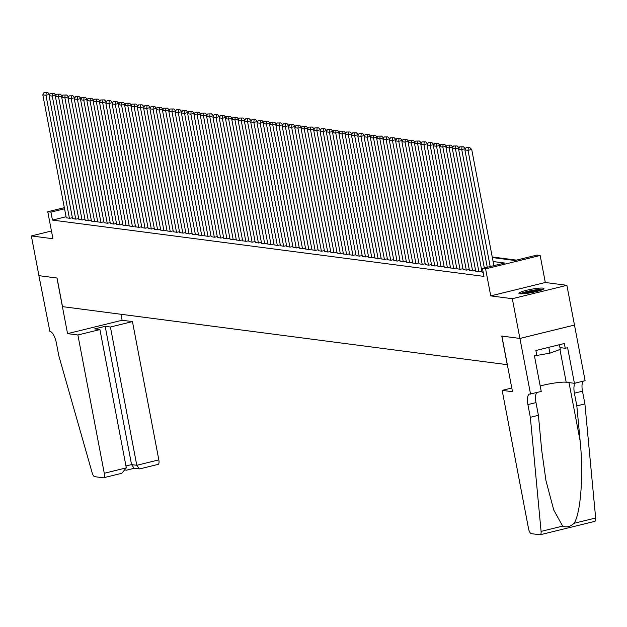 <?xml version="1.0" encoding="UTF-8"?>
<svg xmlns="http://www.w3.org/2000/svg" width="627" height="627" viewBox="0 0 627 627"><rect width="100%" height="100%" fill="white"/><g stroke="black" fill="none" stroke-linecap="round" stroke-linejoin="round"><path stroke-width="0.94" d="M542.919 288.122A12.728 1.669 -10.8 0 0 528.749 289.784A12.728 1.669 -10.8 0 0 518.905 293.326A12.728 1.669 -10.8 0 0 519.908 293.765A12.728 1.669 -10.8 0 0 534.071 292.104A12.728 1.669 -10.8 0 0 543.923 288.561A12.728 1.669 -10.8 0 0 542.919 288.122M492.344 257.556L514.885 260.503L537.01 255.071L540.16 255.479L485.588 268.873L482.437 268.458L504.563 263.034L493.096 261.537M530.544 394.077L519.932 338.447L501.882 336.088L512.494 391.718L502.164 390.37L528.537 528.647A4.898 1.795 -103.8 0 0 531.343 533.663L539.941 534.784A4.898 1.795 -103.8 0 0 540.192 534.768A4.898 1.795 -103.8 0 0 541.085 531.398L530.332 417.292L527.91 404.58A11.427 4.185 76.2 0 1 529.596 394.062A11.427 4.185 76.2 0 1 530.199 394.03L541.234 391.452L534.439 355.846L536.806 355.274L535.889 350.501L564.355 343.518L565.264 348.283L567.623 347.711L574.418 383.309L585.109 380.683L566.886 285.316L545.31 282.503L540.16 255.479M516.389 260.127L492.226 256.976M574.465 325.052L519.901 338.439L512.322 298.711L566.886 285.316M51.445 230.995L31.35 235.932L52.927 238.746L47.77 211.722L64.33 207.662M519.901 338.439L501.788 336.08L507.243 364.687L62.496 306.634L57.041 278.027L38.929 275.661L31.35 235.932M482.03 272.024L483.166 272.283M475.728 271.201L479.216 271.773L481.857 271.123M469.427 270.386L472.915 270.95L475.556 270.3M463.126 269.563L466.613 270.127L469.255 269.477M456.832 268.74L460.312 269.304L462.953 268.654M450.531 267.917L454.019 268.481L456.66 267.831M444.229 267.094L447.717 267.658L450.358 267.008M437.928 266.271L441.416 266.836L444.057 266.185M431.627 265.448L435.114 266.013L437.756 265.37M425.333 264.625L428.821 265.19L431.454 264.547M419.032 263.802L422.52 264.367L425.161 263.724M412.731 262.979L416.218 263.544L418.86 262.901M406.429 262.157L409.917 262.729L412.558 262.078M400.136 261.334L403.616 261.906L406.257 261.255M393.834 260.518L397.322 261.083L399.963 260.432M387.533 259.696L391.021 260.26L393.662 259.609M381.232 258.873L384.719 259.437L387.361 258.786M374.938 258.05L378.418 258.614L381.059 257.963M368.637 257.227L372.125 257.791L374.766 257.141M362.335 256.404L365.823 256.968L368.464 256.318M356.034 255.581L359.522 256.145L362.163 255.502M349.733 254.758L353.22 255.322L355.862 254.68M343.439 253.935L346.927 254.499L349.56 253.857M337.138 253.112L340.626 253.684L343.267 253.034M330.837 252.289L334.324 252.861L336.965 252.211M324.535 251.474L328.023 252.038L330.664 251.388M318.242 250.651L321.722 251.215L324.363 250.565M311.94 249.828L315.428 250.392L318.069 249.742M305.639 249.005L309.127 249.57L311.768 248.919M299.338 248.182L302.825 248.747L305.467 248.096M293.044 247.359L296.524 247.924L299.165 247.273M286.743 246.536L290.23 247.101L292.872 246.458M280.441 245.713L283.929 246.278L286.57 245.635M274.14 244.891L277.628 245.455L280.269 244.812M267.847 244.068L271.326 244.632L273.968 243.989M261.545 243.245L265.033 243.817L267.666 243.166M255.244 242.43L258.732 242.994L261.373 242.343M248.943 241.607L252.43 242.171L255.071 241.52M242.641 240.784L246.129 241.348L248.77 240.697M236.348 239.961L239.835 240.525L242.469 239.875M230.046 239.138L233.534 239.702L236.175 239.052M223.745 238.315L227.233 238.879L229.874 238.229M217.444 237.492L220.931 238.056L223.573 237.414M211.15 236.669L214.63 237.233L217.271 236.591M204.849 235.846L208.336 236.41L210.978 235.768M198.547 235.023L202.035 235.587L204.676 234.945M192.246 234.2L195.734 234.772L198.375 234.122M185.953 233.377L189.432 233.949L192.074 233.299M179.651 232.562L183.139 233.126L185.78 232.476M173.35 231.739L176.838 232.303L179.479 231.653M167.048 230.916L170.536 231.481L173.177 230.83M160.747 230.093L164.235 230.658L166.876 230.007M154.454 229.27L157.941 229.835L160.575 229.184M148.152 228.447L151.64 229.012L154.281 228.361M141.851 227.625L145.339 228.189L147.98 227.546M135.55 226.802L139.037 227.366L141.678 226.723M129.256 225.979L132.736 226.543L135.377 225.9M122.955 225.156L126.442 225.728L129.084 225.077M116.653 224.333L120.141 224.905L122.782 224.254M110.352 223.518L113.84 224.082L116.481 223.431M104.058 222.695L107.538 223.259L110.18 222.609M97.757 221.872L101.245 222.436L103.886 221.786M91.456 221.049L94.943 221.613L97.585 220.963M85.154 220.226L88.642 220.79L91.283 220.14M78.861 219.403L82.341 219.967L84.982 219.317M72.56 218.58L76.047 219.144L78.681 218.502M66.062 216.738L52.441 220.085L483.958 276.405L482.437 268.458M66.258 217.757L69.746 218.321L72.387 217.679M545.31 282.503L490.745 295.889L512.322 298.711M490.745 295.889L485.588 268.873M52.441 220.085L50.92 212.138L47.77 211.722M64.55 208.791L50.92 212.138M66.282 217.875L42.816 94.849L45.959 95.265L49.651 94.356L47.676 92.506L44 92.577L47.676 92.506M69.432 218.282L45.959 95.265L46.202 92.867M44 92.577L42.816 94.849M521.139 293.836A11.02 1.442 169.2 0 1 538.154 289.823A11.02 1.442 169.2 0 1 542.034 289.854M539.604 290.693A10.204 1.34 -10.8 0 0 537.825 290.795A10.204 1.34 -10.8 0 0 523.71 293.726M543.021 289.4A12.65 1.662 -10.8 0 0 539.11 289.47A12.65 1.662 -10.8 0 0 520.057 293.781M559.425 344.725L560.311 349.357L549.918 353.181L534.721 355.783M548.805 347.334L549.918 353.181M77.889 334.99L104.27 473.267L126.317 467.86L99.936 329.583L77.889 334.99L67.559 333.642L56.947 278.012L38.898 275.661L49.854 331.33A11.427 4.185 -103.8 0 1 56.391 343.032L58.813 355.752L92.161 472.805A4.898 1.795 -103.8 0 0 94.685 476.669L103.29 477.79A4.898 1.795 -103.8 0 0 103.541 477.782A4.898 1.795 -103.8 0 0 104.27 473.267M120.987 314.268L122.124 320.256L67.559 333.642M122.124 320.256L132.462 321.604L110.407 327.012L105.179 326.33L94.708 328.901L99.936 329.583M110.407 327.012L136.788 465.289L158.835 459.881A4.898 1.795 76.2 0 1 158.114 464.388A4.898 1.795 76.2 0 1 157.855 464.403M132.462 321.604L158.835 459.881M105.179 326.33L131.56 464.607L136.788 465.289L139.327 468.894L140.229 468.73M139.327 468.894L134.1 468.212L131.56 464.607L125.956 465.979M120.909 473.463L121.795 473.299L126.317 467.86M530.332 417.292L538.405 415.317L541.704 450.304L545.952 480.596L553.782 510.104L562.662 526.1C566.479 527.722 570.28 526.79 574.073 523.302C580.806 513.145 583.666 474.216 580.124 440.875L576.824 405.888L574.403 393.176A11.427 4.185 76.2 0 1 575.32 383.089M576.824 405.888L584.905 403.906L582.475 391.193A11.427 4.185 76.2 0 1 583.392 381.106M536.9 392.518A11.427 4.185 76.2 0 0 535.983 402.597L538.405 415.317M574.073 523.302L595.65 518.012L584.905 403.906M519.932 338.447L574.497 325.06M502.164 390.37L511.789 388.011M540.192 385.981A18.363 2.406 169.2 0 1 566.197 382.235L574.418 383.309M595.65 518.012A4.898 1.795 76.2 0 1 594.764 521.382A4.898 1.795 76.2 0 1 594.506 521.398M559.974 347.593L565.264 348.283M72.575 218.698L49.11 95.672L52.26 96.088L55.952 95.179L53.977 93.329L50.293 93.399L53.977 93.329M75.726 219.105L52.26 96.088L52.503 93.689M50.293 93.399L49.11 95.672M78.877 219.513L55.411 96.495L58.562 96.911L62.245 96.002L60.278 94.144L56.595 94.222L60.278 94.144M82.027 219.928L58.562 96.911L58.797 94.512M56.595 94.222L55.411 96.495M85.178 220.336L61.712 97.318L64.863 97.734L68.547 96.824L66.572 94.967L62.896 95.045L66.572 94.967M88.329 220.751L64.863 97.734L65.098 95.335M62.896 95.045L61.712 97.318M91.479 221.159L68.014 98.141L71.157 98.557L74.848 97.647L72.873 95.79L69.197 95.868L72.873 95.79M94.63 221.574L71.157 98.557L71.4 96.15M69.197 95.868L68.014 98.141M97.781 221.982L74.307 98.964L77.458 99.372L81.149 98.47L79.174 96.613L75.491 96.691L79.174 96.613M100.923 222.397L77.458 99.372L77.701 96.973M75.491 96.691L74.307 98.964M104.074 222.804L80.609 99.787L83.759 100.195L87.443 99.293L85.476 97.436L81.792 97.514L85.476 97.436M107.225 223.22L83.759 100.195L84.002 97.796M81.792 97.514L80.609 99.787M110.376 223.627L86.91 100.61L90.061 101.018L93.744 100.116L91.777 98.259L88.093 98.329L91.777 98.259M113.526 224.035L90.061 101.018L90.296 98.619M88.093 98.329L86.91 100.61M116.677 224.45L93.211 101.433L96.362 101.84L100.046 100.939L98.071 99.082L94.395 99.152L98.071 99.082M119.828 224.858L96.362 101.84L96.597 99.442M94.395 99.152L93.211 101.433M122.978 225.273L99.505 102.256L102.656 102.663L106.347 101.762L104.372 99.905L100.696 99.975L104.372 99.905M126.129 225.681L102.656 102.663L102.899 100.265M100.696 99.975L99.505 102.256M129.272 226.096L105.806 103.079L108.957 103.486L112.648 102.585L110.673 100.728L106.99 100.798L110.673 100.728M132.422 226.504L108.957 103.486L109.2 101.088M106.99 100.798L105.806 103.079M135.573 226.919L112.108 103.894L115.258 104.309L118.942 103.4L116.975 101.55L113.291 101.621L116.975 101.55M138.724 227.327L115.258 104.309L115.493 101.911M113.291 101.621L112.108 103.894M141.874 227.742L118.409 104.717L121.56 105.132L125.243 104.223L123.268 102.373L119.592 102.444L123.268 102.373M145.025 228.15L121.56 105.132L121.795 102.734M119.592 102.444L118.409 104.717M148.176 228.557L124.702 105.54L127.853 105.955L131.545 105.046L129.57 103.189L125.894 103.267L129.57 103.189M151.326 228.973L127.853 105.955L128.096 103.557M125.894 103.267L124.702 105.54M154.469 229.38L131.004 106.363L134.154 106.778L137.846 105.869L135.871 104.011L132.187 104.09L135.871 104.011M157.62 229.795L134.154 106.778L134.397 104.38M132.187 104.09L131.004 106.363M160.771 230.203L137.305 107.186L140.456 107.601L144.139 106.692L142.172 104.834L138.489 104.913L142.172 104.834M163.921 230.618L140.456 107.601L140.691 105.195M138.489 104.913L137.305 107.186M167.072 231.026L143.607 108.009L146.757 108.416L150.441 107.515L148.466 105.657L144.79 105.736L148.466 105.657M170.223 231.441L146.757 108.416L146.992 106.018M144.79 105.736L143.607 108.009M173.373 231.849L149.908 108.832L153.051 109.239L156.742 108.338L154.767 106.48L151.091 106.559L154.767 106.48M176.524 232.264L153.051 109.239L153.294 106.841M151.091 106.559L149.908 108.832M179.675 232.672L156.201 109.654L159.352 110.062L163.044 109.161L161.068 107.303L157.385 107.374L161.068 107.303M182.818 233.079L159.352 110.062L159.595 107.664M157.385 107.374L156.201 109.654M185.968 233.495L162.503 110.477L165.653 110.885L169.337 109.984L167.37 108.126L163.686 108.197L167.37 108.126M189.119 233.902L165.653 110.885L165.896 108.487M163.686 108.197L162.503 110.477M192.27 234.318L168.804 111.3L171.955 111.708L175.638 110.807L173.663 108.949L169.988 109.02L173.663 108.949M195.42 234.725L171.955 111.708L172.19 109.31M169.988 109.02L168.804 111.3M198.571 235.141L175.105 112.123L178.256 112.531L181.94 111.63L179.965 109.772L176.289 109.843L179.965 109.772M201.722 235.548L178.256 112.531L178.491 110.133M176.289 109.843L175.105 112.123M204.872 235.964L181.399 112.938L184.55 113.354L188.241 112.452L186.266 110.595L182.59 110.665L186.266 110.595M208.015 236.371L184.55 113.354L184.793 110.955M182.59 110.665L181.399 112.938M211.166 236.787L187.7 113.761L190.851 114.177L194.535 113.268L192.567 111.418L188.884 111.488L192.567 111.418M214.316 237.194L190.851 114.177L191.094 111.778M188.884 111.488L187.7 113.761M217.467 237.602L194.002 114.584L197.152 115L200.836 114.09L198.869 112.233L195.185 112.311L198.869 112.233M220.618 238.017L197.152 115L197.387 112.601M195.185 112.311L194.002 114.584M223.768 238.425L200.303 115.407L203.454 115.823L207.137 114.913L205.162 113.056L201.486 113.134L205.162 113.056M226.919 238.84L203.454 115.823L203.689 113.424M201.486 113.134L200.303 115.407M230.07 239.248L206.596 116.23L209.747 116.646L213.439 115.736L211.464 113.879L207.788 113.957L211.464 113.879M233.22 239.663L209.747 116.646L209.99 114.239M207.788 113.957L206.596 116.23M236.363 240.07L212.898 117.053L216.049 117.468L219.74 116.559L217.765 114.702L214.081 114.78L217.765 114.702M239.514 240.486L216.049 117.468L216.291 115.062M214.081 114.78L212.898 117.053M242.665 240.893L219.199 117.876L222.35 118.284L226.033 117.382L224.066 115.525L220.383 115.603L224.066 115.525M245.815 241.309L222.35 118.284L222.585 115.885M220.383 115.603L219.199 117.876M248.966 241.716L225.501 118.699L228.651 119.106L232.335 118.205L230.36 116.348L226.684 116.418L230.36 116.348M252.117 242.124L228.651 119.106L228.886 116.708M226.684 116.418L225.501 118.699M255.267 242.539L231.802 119.522L234.945 119.929L238.636 119.028L236.661 117.171L232.985 117.241L236.661 117.171M258.418 242.947L234.945 119.929L235.188 117.531M232.985 117.241L231.802 119.522M261.569 243.362L238.095 120.345L241.246 120.752L244.938 119.851L242.962 117.994L239.279 118.064L242.962 117.994M264.712 243.77L241.246 120.752L241.489 118.354M239.279 118.064L238.095 120.345M267.862 244.185L244.397 121.168L247.547 121.575L251.231 120.674L249.264 118.816L245.58 118.887L249.264 118.816M271.013 244.593L247.547 121.575L247.79 119.177M245.58 118.887L244.397 121.168M274.164 245.008L250.698 121.991L253.849 122.398L257.532 121.497L255.557 119.639L251.882 119.71L255.557 119.639M277.314 245.416L253.849 122.398L254.084 120M251.882 119.71L250.698 121.991M280.465 245.831L256.999 122.806L260.142 123.221L263.834 122.312L261.859 120.462L258.183 120.533L261.859 120.462M283.616 246.239L260.142 123.221L260.385 120.823M258.183 120.533L256.999 122.806M286.766 246.654L263.293 123.629L266.444 124.044L270.135 123.135L268.16 121.277L264.476 121.356L268.16 121.277M289.909 247.062L266.444 124.044L266.687 121.646M264.476 121.356L263.293 123.629M293.06 247.469L269.594 124.452L272.745 124.867L276.429 123.958L274.461 122.1L270.778 122.179L274.461 122.1M296.21 247.884L272.745 124.867L272.988 122.469M270.778 122.179L269.594 124.452M299.361 248.292L275.896 125.275L279.046 125.69L282.73 124.781L280.763 122.923L277.079 123.002L280.763 122.923M302.512 248.707L279.046 125.69L279.281 123.284M277.079 123.002L275.896 125.275M305.662 249.115L282.197 126.098L285.348 126.513L289.031 125.604L287.056 123.746L283.38 123.825L287.056 123.746M308.813 249.53L285.348 126.513L285.583 124.107M283.38 123.825L282.197 126.098M311.964 249.938L288.491 126.92L291.641 127.328L295.333 126.427L293.358 124.569L289.682 124.648L293.358 124.569M315.115 250.353L291.641 127.328L291.884 124.93M289.682 124.648L288.491 126.92M318.257 250.761L294.792 127.743L297.943 128.151L301.634 127.25L299.659 125.392L295.975 125.471L299.659 125.392M321.408 251.176L297.943 128.151L298.186 125.753M295.975 125.471L294.792 127.743M324.559 251.584L301.093 128.566L304.244 128.974L307.928 128.073L305.96 126.215L302.277 126.286L305.96 126.215M327.709 251.991L304.244 128.974L304.479 126.576M302.277 126.286L301.093 128.566M330.86 252.407L307.395 129.389L310.545 129.797L314.229 128.896L312.254 127.038L308.578 127.109L312.254 127.038M334.011 252.814L310.545 129.797L310.78 127.399M308.578 127.109L307.395 129.389M337.161 253.23L313.696 130.212L316.839 130.62L320.53 129.718L318.555 127.861L314.879 127.932L318.555 127.861M340.312 253.637L316.839 130.62L317.082 128.221M314.879 127.932L313.696 130.212M343.455 254.053L319.989 131.035L323.14 131.443L326.832 130.541L324.857 128.684L321.173 128.754L324.857 128.684M346.606 254.46L323.14 131.443L323.383 129.044M321.173 128.754L319.989 131.035M349.756 254.875L326.291 131.85L329.441 132.266L333.125 131.356L331.158 129.507L327.474 129.577L331.158 129.507M352.907 255.283L329.441 132.266L329.677 129.867M327.474 129.577L326.291 131.85M356.058 255.698L332.592 132.673L335.743 133.089L339.426 132.179L337.451 130.33L333.776 130.4L337.451 130.33M359.208 256.106L335.743 133.089L335.978 130.69M333.776 130.4L332.592 132.673M362.359 256.514L338.893 133.496L342.036 133.912L345.728 133.002L343.753 131.145L340.077 131.223L343.753 131.145M365.51 256.929L342.036 133.912L342.279 131.513M340.077 131.223L338.893 133.496M368.66 257.336L345.187 134.319L348.338 134.734L352.029 133.825L350.054 131.968L346.37 132.046L350.054 131.968M371.803 257.752L348.338 134.734L348.581 132.336M346.37 132.046L345.187 134.319M374.954 258.159L351.488 135.142L354.639 135.557L358.323 134.648L356.355 132.791L352.672 132.869L356.355 132.791M378.105 258.575L354.639 135.557L354.882 133.151M352.672 132.869L351.488 135.142M381.255 258.982L357.79 135.965L360.94 136.373L364.624 135.471L362.649 133.614L358.973 133.692L362.649 133.614M384.406 259.398L360.94 136.373L361.176 133.974M358.973 133.692L357.79 135.965M387.557 259.805L364.091 136.788L367.242 137.195L370.925 136.294L368.95 134.437L365.275 134.515L368.95 134.437M390.707 260.221L367.242 137.195L367.477 134.797M365.275 134.515L364.091 136.788M393.858 260.628L370.385 137.611L373.535 138.018L377.227 137.117L375.252 135.26L371.576 135.33L375.252 135.26M397.001 261.036L373.535 138.018L373.778 135.62M371.576 135.33L370.385 137.611M400.151 261.451L376.686 138.434L379.837 138.841L383.52 137.94L381.553 136.083L377.869 136.153L381.553 136.083M403.302 261.859L379.837 138.841L380.08 136.443M377.869 136.153L376.686 138.434M406.453 262.274L382.987 139.257L386.138 139.664L389.822 138.763L387.854 136.905L384.171 136.976L387.854 136.905M409.603 262.682L386.138 139.664L386.373 137.266M384.171 136.976L382.987 139.257M412.754 263.097L389.289 140.08L392.439 140.487L396.123 139.586L394.148 137.728L390.472 137.799L394.148 137.728M415.905 263.505L392.439 140.487L392.674 138.089M390.472 137.799L389.289 140.08M419.055 263.92L395.582 140.895L398.733 141.31L402.424 140.409L400.449 138.551L396.773 138.622L400.449 138.551M422.206 264.328L398.733 141.31L398.976 138.912M396.773 138.622L395.582 140.895M425.349 264.743L401.883 141.718L405.034 142.133L408.726 141.224L406.751 139.374L403.067 139.445L406.751 139.374M428.5 265.15L405.034 142.133L405.277 139.735M403.067 139.445L401.883 141.718M431.65 265.558L408.185 142.541L411.336 142.956L415.019 142.047L413.052 140.189L409.368 140.268L413.052 140.189M434.801 265.973L411.336 142.956L411.571 140.558M409.368 140.268L408.185 142.541M437.952 266.381L414.486 143.364L417.637 143.779L421.32 142.87L419.345 141.012L415.67 141.091L419.345 141.012M441.102 266.796L417.637 143.779L417.872 141.381M415.67 141.091L414.486 143.364M444.253 267.204L420.788 144.186L423.93 144.602L427.622 143.693L425.647 141.835L421.971 141.914L425.647 141.835M447.404 267.619L423.93 144.602L424.173 142.196M421.971 141.914L420.788 144.186M450.554 268.027L427.081 145.009L430.232 145.417L433.923 144.516L431.948 142.658L428.265 142.737L431.948 142.658M453.697 268.442L430.232 145.417L430.475 143.019M428.265 142.737L427.081 145.009M456.848 268.85L433.382 145.832L436.533 146.24L440.217 145.339L438.249 143.481L434.566 143.559L438.249 143.481M459.999 269.265L436.533 146.24L436.776 143.842M434.566 143.559L433.382 145.832M463.149 269.673L439.684 146.655L442.834 147.063L446.518 146.162L444.543 144.304L440.867 144.375L444.543 144.304M466.3 270.08L442.834 147.063L443.07 144.665M440.867 144.375L439.684 146.655M469.451 270.496L445.985 147.478L449.136 147.886L452.819 146.984L450.844 145.127L447.169 145.198L450.844 145.127M472.601 270.903L449.136 147.886L449.371 145.488M447.169 145.198L445.985 147.478M475.752 271.319L452.279 148.301L455.429 148.709L459.121 147.807L457.146 145.95L453.47 146.02L457.146 145.95M478.895 271.726L455.429 148.709L455.672 146.31M453.47 146.02L452.279 148.301M482.045 272.142L458.58 149.124L461.731 149.532L465.414 148.63L463.447 146.773L459.763 146.843L463.447 146.773M484.326 267.995L461.731 149.532L461.974 147.133M459.763 146.843L458.58 149.124M487.265 267.274L464.881 149.947L468.032 150.355L471.716 149.453L469.748 147.596L466.065 147.666L469.748 147.596M493.888 265.652L471.716 149.453M490.196 266.553L468.032 150.355L468.267 147.956M466.065 147.666L464.881 149.947M574.403 393.176L582.475 391.193M535.983 402.597L527.91 404.58M541.085 531.398L562.662 526.1M580.124 440.875L569.01 382.603M559.95 349.49L566.197 382.235M158.114 464.388L139.868 468.863M125.949 470.313L134.366 468.251M121.795 473.299L103.541 477.782M540.192 534.768L594.764 521.382"/></g></svg>
